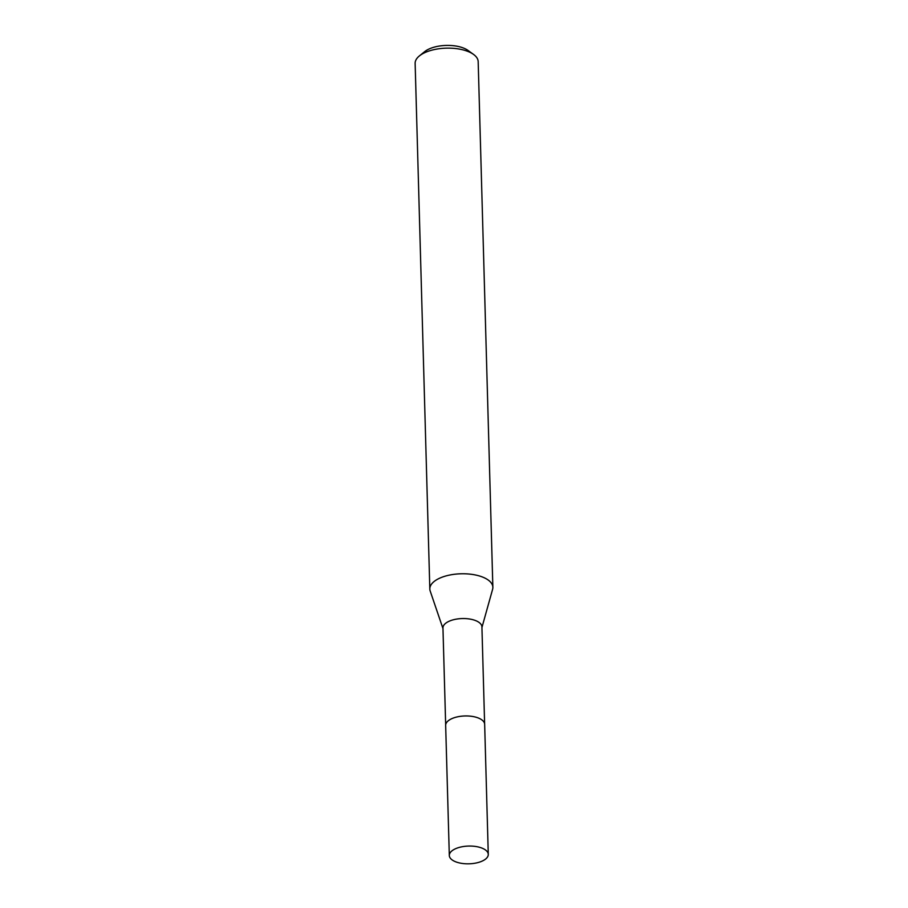 <?xml version="1.0" encoding="UTF-8"?>
<svg xmlns="http://www.w3.org/2000/svg" width="908" height="908" viewBox="0 0 908 908"><rect width="100%" height="100%" fill="white"/><g stroke="black" fill="none" stroke-linecap="round" stroke-linejoin="round"><path stroke-width="1.36" d="M480.741 719.159A19.488 8.876 178.4 0 0 449.29 720.033M484.622 723.892L481.921 626.883A19.488 8.876 178.4 0 0 468.233 618.825A19.488 8.876 178.4 0 0 446.554 622.638A19.488 8.876 178.4 0 0 442.956 627.973L445.669 724.981M481.932 627.507L492.613 589.281A31.53 14.369 178.4 0 0 492.862 587.26A31.53 14.369 178.4 0 0 470.73 574.219A31.53 14.369 178.4 0 0 435.636 580.394A31.53 14.369 178.4 0 0 429.825 589.031A31.53 14.369 178.4 0 0 430.188 591.017L442.979 628.597M492.862 587.26L478.175 61.642A31.53 14.369 178.4 0 0 473.533 54.412A31.53 14.369 178.4 0 0 420.96 54.775A31.53 14.369 178.4 0 0 419.371 55.933A31.53 14.369 178.4 0 0 415.138 63.401L429.825 589.031M473.533 54.412L468.006 50.428A25.22 11.486 178.4 0 0 425.943 50.712A25.22 11.486 178.4 0 0 424.672 51.631L419.371 55.933M457.519 862.43A19.488 8.876 178.4 0 0 477.846 862.6A19.488 8.876 178.4 0 0 488.277 854.394A19.488 8.876 178.4 0 0 480.071 847.448A19.488 8.876 178.4 0 0 459.743 847.278A19.488 8.876 178.4 0 0 449.312 855.484A19.488 8.876 178.4 0 0 457.519 862.43M488.277 854.394L484.656 724.3A19.511 8.887 178.4 0 0 476.45 717.354A19.511 8.887 178.4 0 0 456.1 717.172A19.511 8.887 178.4 0 0 445.658 725.39L449.312 855.484"/></g></svg>

